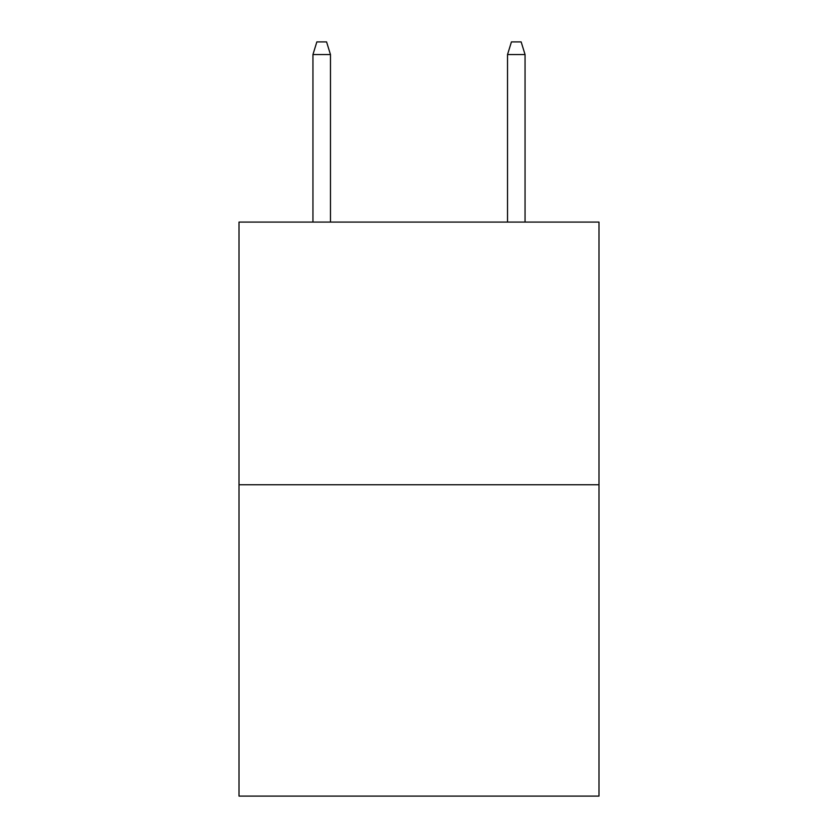 <?xml version="1.0" encoding="UTF-8"?>
<svg xmlns="http://www.w3.org/2000/svg" width="838" height="838" viewBox="0 0 838 838"><rect width="100%" height="100%" fill="white"/><g stroke="black" fill="none" stroke-linecap="round" stroke-linejoin="round"><path stroke-width="1.26" d="M598.992 484.773L598.992 222.08L239.008 222.08L239.008 796.1L598.992 796.1L598.992 484.773L239.008 484.773M330.465 222.08L330.465 54.543L312.951 54.543L312.951 222.08M312.951 54.543L316.848 41.9L326.569 41.9L330.465 54.543M507.535 54.543L511.431 41.9L521.152 41.9L525.049 54.543L507.535 54.543L507.535 222.08M525.049 54.543L525.049 222.08"/></g></svg>
